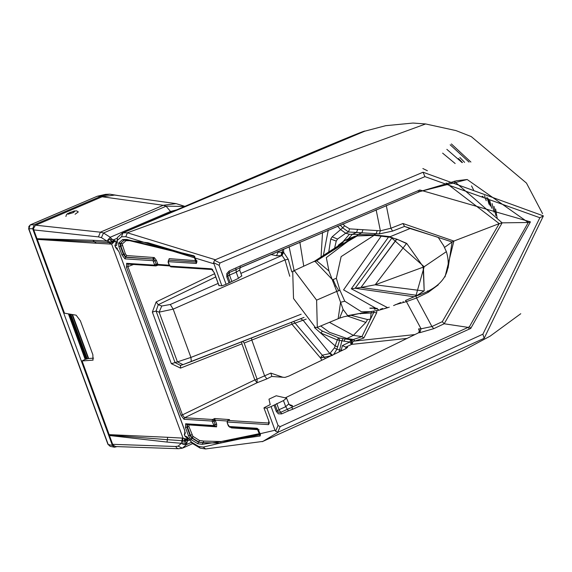 <?xml version="1.0" encoding="UTF-8"?>
<svg xmlns="http://www.w3.org/2000/svg" width="572" height="572" viewBox="0 0 572 572"><rect width="100%" height="100%" fill="white"/><g stroke="black" fill="none" stroke-linecap="round" stroke-linejoin="round"><path stroke-width="0.86" d="M75.075 214.257L78.3 211.933L76.641 210.861L74.095 211.011L67.618 213.578L66.481 214.579L65.909 216.473M163.199 205.269L176.133 203.639L163.199 205.269L102.152 196.761L35.421 225.311L33.562 228.357L33.848 231.117L37.001 238.717L33.87 230.187M102.152 196.761L114.629 195.066L175.933 203.611M35.664 225.196L100.372 232.182L163.292 205.276L165.93 206.142L184.713 206.428M165.93 206.142L184.627 206.463M182.368 448.191L186.501 444.558L183.054 444.251L181.381 443.3L181.91 440.683L167.339 439.682L167.01 442.063L109.409 435.514L112.67 444.322L175.561 446.489L178.128 446.139L182.368 448.191L178.543 448.727L177.37 448.455L175.561 446.489M108.866 434.97L108.73 434.477L109.173 434.634L109.295 435.07L108.866 434.97L109.409 435.514L109.295 435.07L167.339 439.682L167.653 437.301L109.173 434.634L82.075 360.968L92.957 360.131L92.871 354.762L80.395 320.849L76.133 315.179L64.493 313.191L37.194 239.125L94.523 241.77L92.771 240.297L37.001 238.717L37.194 239.125L36.587 238.553M108.987 435.349L112.234 443.8M178.543 448.727L115.58 446.56L113.092 445.102L112.67 444.322M111.783 244.044L109.838 242.564L109.03 242.6L111.068 244.094L96.253 243.243L94.523 241.77L109.03 242.6L106.985 241.105L110.224 237.251L111.476 238.86L113.392 239.897L112.891 241.298L111.547 241.734L113.328 242.542L111.633 244.08L183.033 438.131L186.043 438.931L188.159 438.745L188.002 438.309M176.634 209.881L170.528 211.468L166.087 206.227L103.525 232.983L101.416 237.637L98.448 236.894L100.372 232.182L103.525 232.983L110.224 237.251L170.528 211.468L171.207 212.198M36.737 238.917L64.014 312.948L64.493 313.191M103.439 242.285L108.809 242.585M109.581 242.592L111.633 244.08L111.068 244.094M115.837 242.163L115.387 240.941L113.328 242.542L112.091 241.484M82.075 360.968L84.921 359.481L88.531 358.537L93.636 358.129M184.67 438.517L184.27 440.74L185.178 440.676L186.608 443.064L185.278 443.686L184.27 440.74L182.747 440.726L183.054 444.251L185.278 443.686M185.178 440.676L185.557 438.86L184.763 440.74M111.905 241.527L111.476 238.86L107.858 239.868L109.838 242.564L111.147 241.999L110.074 239.289M111.547 241.734L111.147 241.999L112.834 243.264M185.342 440.583L186.079 440.211L187.387 441.005L186.501 444.558L191.355 442.378M186.043 438.931L186.079 440.211L188.159 438.745L187.387 441.005L189.897 439.875M117.01 238.345L113.392 239.897L115.387 240.941L112.891 241.298L113.664 242.213M183.212 438.166L182.475 440.719L183.033 438.131L167.653 437.301M81.66 360.903L108.73 434.477M182.432 438.059L181.91 440.683L182.475 440.719M33.848 231.117L33.562 228.357M117.01 446.61L114.421 447.225L112.398 445.416L32.668 228.707L34.248 224.789L101.301 196.117L109.738 194.18L119.226 195.71M112.398 445.416L108.258 444.544L110.253 446.353L108.23 444.537L28.857 228.75L32.668 228.707M34.248 224.789L30.423 224.832L28.872 226.44L28.857 228.75L30.244 224.867L28.836 228.75M110.167 446.332L108.23 444.537M241.591 275.904L238.474 278.307L226.104 284.305L221.886 285.857L218.99 285.542M264.607 407.457L264.028 407.943L266.874 408.129L271.092 406.578L283.462 400.579L286.579 398.176L276.24 395.767L268.976 399.163L270.213 404.633L264.607 407.457M268.718 420.699L263.935 407.907L268.768 420.835L268.59 424.624L227.213 422.007L227.191 422.551L227.649 422.122L227.191 422.551L228.864 426.498L257.007 428.271L260.153 436L202.188 444.33L197.79 443.736L190.798 439.432L188.495 435.792L185.464 427.556L185.643 423.766L213.692 425.539L213.721 424.996L212.048 421.049L183.991 419.283L180.952 415.286L182.439 414.864L127.928 266.716L128.028 264.021L126.619 263.349L126.441 267.138L180.952 415.286M454.182 181.188L502.144 222.844L528.263 222.494L530.43 221.864L470.763 328.414L292.935 409.152L291.656 407.443L292.406 405.605L290.44 405.684L288.989 404.197L286.579 398.176M169.226 265.222L157.865 264.407L158.172 265L156.313 264.586L156.092 265.823L155.641 265.901L127.577 264.092M155.641 265.901L156.192 265.808L154.683 265.151L126.619 263.349M156.192 265.808L158.129 265.101L169.512 265.923M212.662 269.462L211.254 268.79L169.863 266.13L169.426 265.558L169.884 265.129L169.426 265.558L168.211 261.647L196.368 263.456L193.837 255.763L126.82 239.468L122.658 239.525L118.561 243.114L118.897 246.632L121.929 254.869L124.968 258.866L153.031 260.668L154.683 265.151M211.254 268.79L214.25 272.658M221.886 285.857L213.585 262.627L219.14 265.372L226.104 284.305M133.583 264.478L126.441 267.138M156.313 264.586L157.865 264.407L156.313 264.586L156.185 264.192L154.712 264.614M117.153 241.67L116.516 241.77L114.922 245.567M364.65 131.224L122.937 232.875L127.392 232.797L425.668 123.952L412.948 123.051L385.7 125.69L364.65 131.224C371.114 126.998 212.884 194.28 122.344 233.09L122.937 232.875L121.5 236.787L125.811 236.715L213.756 263.749M125.811 236.715L127.392 232.797L215.329 259.745L214.55 260.303L213.585 262.627M118.561 243.114L120.149 243.701L120.385 246.217L118.897 246.632M121.929 254.869L123.416 254.447L125.597 257.3L124.968 258.866M185.035 436.129L186.987 436.743L191.556 442.156L198.648 446.453L203.21 447.089L205.627 448.948L262.877 441.405L278.686 431.953L277.785 432.16L275.604 431.195L275.01 430.237L266.874 408.129M184.735 430.459L118.933 251.601L115.644 247.533L117.038 248.184M118.933 251.601L116.581 248.269M342.864 223.816L344.594 225.811L349.585 228.864L377.241 230.595L376.133 233.698L379.265 233.927L380.38 230.823L390.883 228.228L386.279 205.484M344.594 225.811L342.692 227.849L340.233 224.932M328.807 251.608L330.752 239.024L332.153 236.815L342.692 227.849L348.498 231.967L349.585 228.864M346.546 240.412L348.019 239.582L348.405 238.71L356.478 235.886L372.844 235.285L376.133 233.698L348.498 231.967L345.688 233.226L349.406 234.263L343.179 241.527L348.405 238.71L352.381 234.298L349.277 234.327M294.137 270.642L289.096 246.696M283.605 249.042L283.633 252.323L288.245 259.309L291.777 271.922M215.744 276.934L158.23 304.719L161.762 306.02L159.13 312.155L156.07 311.018L158.23 304.719L156.156 301.937L152.352 312.076L156.07 311.018L175.053 362.619L171.335 363.67L180.509 368.118L241.927 343.851L254.826 379.922L182.439 414.864L184.577 417.732L212.634 419.505L213.792 420.813L214.657 418.525L215.172 420.155L213.799 420.828L215.165 420.141M180.273 365.501L182.997 364.643L177.427 361.876L175.053 362.619L180.537 365.401M242.921 341.341L244.18 343.057L257.085 379.15L254.826 379.922L257.071 382.747L184.577 417.732L183.991 419.283M278.686 431.953L484.169 338.288L543.4 215.894L423.073 172.222L215.329 259.745M484.169 338.288L482.897 334.191L539.875 217.725L424.932 176.634L219.97 262.977L214.55 260.303M219.97 262.977L219.14 265.372M184.785 430.587L184.742 434.37L185.321 432.811L184.406 434.427L185.085 436.257L186.972 438.045L188.824 438.517L191.048 441.462M277.785 432.16L280.173 426.612L278.056 425.511L271.092 406.578M269.376 423.037L268.768 420.835M227.52 421.128L227.213 422.007M191.069 439.646L191.899 438.188L189.983 435.371L188.495 435.792M185.464 427.556L187.401 426.934L190.433 435.17L189.983 435.371L186.951 427.134L187.08 424.424L185.643 423.766M213.721 424.996L215.194 424.581L213.957 421.207L212.477 421.621M530.43 221.864L419.827 189.975L240.247 265.951L240.197 267.574L236.007 269.655L236.229 272.193L239.468 270.12M469.448 329.064L468.118 327.377L469.426 326.734L528.263 222.494L467.181 179.515L419.862 191.563M240.276 267.56L418.447 192.128L238.932 268.218M446.124 182.99L499.242 223.609L453.882 241.069L402.967 223.509L390.883 228.228L392.592 231.095L379.265 233.927M332.153 236.815L337.53 239.067L345.688 233.226L340.361 229.422L337.544 226.069M357.65 229.315L356.556 232.411L352.381 234.298L373.559 234.842L390.204 236.665L410.06 228.521L404.547 226.419L392.592 231.095M320.742 325.961L329.4 332.275L346.975 338.502L345.138 338.967L343.958 341.162L337.287 339.925L338.56 337.873L322.458 331.131L317.145 327.456M282.303 249.592L282.482 252.116L283.626 252.295M277.906 251.473L278.085 252.123L283.633 252.323L282.039 255.462L284.999 259.874L288.245 259.309M343.958 341.162L349.749 342.042L342.413 345.567L345.817 347.154L347.633 347.254L345.745 348.727L289.06 376.004L284.985 377.406L271.9 376.469L270.813 373.094L257.085 379.15L257.071 382.747L266.931 378.864L264.686 376.047L251.816 340.054L244.18 343.057M497.254 218.676L495.624 208.994M184.742 434.37L184.313 434.384L184.906 432.904M482.897 334.191L280.173 426.612M228.006 420.549L228.55 420.098M502.144 222.844L499.242 223.609L442.306 321.664L431.924 326.533L421.063 328.8L419.791 332.682L433.74 328.671L444.179 323.766L502.144 222.844M438.252 284.892L428.278 292.306L416.552 297.998L431.924 326.533L433.74 328.671M402.967 223.509L404.547 226.419L452.102 241.977L453.882 241.069L445.009 276.934M328.271 230.008L323.323 255.698M337.53 239.067L336.236 241.105L334.777 247.376M338.338 245.159L343.179 241.527L343.164 242.364M376.755 235.078L376.061 235.507L372.844 235.285M372.822 235.292L373.859 235.492L341.134 256.628L336.343 278.314L332.318 279.837L328.943 270.956L326.326 257.6L347.683 241.513L357.564 235.735M374.088 235.357L389.603 237.044L390.204 236.665L424.167 266.731L446.374 251.651L443.371 245.088M388.76 236.93L396.796 239.167L406.713 243.393L423.437 267.053L424.167 266.731L415.851 296.067L412.105 297.619M443.936 246.174L438.202 237.344L410.06 228.521M376.905 310.646L376.633 312.891L363.842 338.009L361.94 336.608L353.367 339.496L346.975 338.502L353.382 335.371L365.865 322.415L367.553 319.548L350.686 315.229M342.413 345.567L341.241 350.1L339.575 349.985L341.913 340.769L343.143 338.581L338.56 337.873M339.089 351.93L339.575 349.985L336.851 349.299L339.525 340.576L339.01 337.952M322.458 331.131L320.742 333.004L337.287 339.925L334.448 347.855L329.829 353.546L303.189 320.349L300.586 318.733M337.73 346.796L335.328 346.039L314.357 327.463M240.869 273.409L282.039 255.462L282.504 252.252M276.948 251.88L278.085 252.123L276.526 255.727L281.131 255.67L281.574 252.209M161.762 306.02L170.284 304.497L173.166 309.137L159.13 312.155L177.427 361.876L190.926 357.414L173.166 309.137L284.999 259.874L289.775 276.269M490.283 206.02L488.138 198.577L490.283 206.02M306.199 319.133L291.906 324.217L251.816 340.054L251.501 337.973M407.171 338.402L352.102 344.337L353.046 341.248L414.936 334.57M343.143 338.581L350.822 339.839L349.749 342.042L351.551 344.408L352.102 344.337L351.38 339.775L353.046 341.248L355.048 340.969L353.367 339.496L350.822 339.839L351.551 344.408L345.817 347.154M340.905 351.058L341.241 350.1L342.313 350.379M266.931 378.864L271.743 376.426M226.784 276.834L229.494 275.068L229.136 271.014L226.777 273.573L226.784 276.834L229.057 283.011M292.935 409.152L288.395 410.882L287.387 409.309L468.118 327.377L444.179 323.766L442.306 321.664M285.249 397.862L418.668 332.732L419.791 332.682M418.668 332.732L419.49 330.344L418.568 328.907L421.063 328.8L406.435 301.637L416.552 297.998L415.951 296.017M448.076 268.111L452.102 241.977L444.566 247.383M428.278 292.306L427.663 290.812M348.019 239.582L354.132 236.501M292.707 271.3L293.522 298.491L315.494 327.663L317.303 327.391L316.609 300.15L294.637 270.978L292.707 271.3L314.629 261.168L316.488 260.768L354.897 236.272M313.227 261.847L316.716 260.775L354.669 236.629L357.336 235.943L372.637 235.407M389.275 307.157L387.68 307.7L351.294 288.803L388.502 237.087L376.09 235.507M413.384 297.068L418.046 294.952L424.181 290.883L423.437 267.053L406.713 243.393M412.562 297.426L411.911 297.669M389.339 237.201L392.356 237.595M397.404 239.654L396.489 239.332L360.961 287.459L375.182 284.799L406.463 243.529L397.654 239.518L392.07 237.759L355.162 288.267L414.128 296.761M325.368 358.537L324.131 356.971L320.492 357.986L291.906 324.217L291.584 322.265M283.462 400.579L285.714 406.692L279.022 409.695L280.702 412.312L287.387 409.309L285.714 406.692L288.71 403.954M276.748 403.517L279.022 409.695L277.334 410.796L275.06 404.618M395.316 304.719L406.435 301.637L405.476 300.486M329.436 322.336L353.382 335.371L361.94 336.608L373.788 312.376L371.114 312.998L370.484 319.126L367.553 319.548M359.202 313.62L371.114 312.998L371.357 311.511M314.957 261.504L316.716 260.775L328.943 270.956M332.318 279.837L336.751 291.391L339.975 290.39L336.343 278.314M351.294 288.803L360.961 287.459L417.11 295.381L413.821 296.875M424.181 290.883L423.18 267.167L375.182 284.799L423.923 290.984L417.11 295.381L360.961 287.459L396.796 239.167M333.69 354.533L336.851 349.299L334.448 347.855M332.589 355.384L330.409 353.26M293.658 321.45L322.293 355.198L329.829 353.546L331.774 355.627L320.492 357.986L322.293 355.198L324.117 356.928M376.633 312.891L373.788 312.376L373.845 311.161M337.015 291.277L336.357 290.326M375.325 308.029L370.513 308.38M339.975 290.39L344.766 301.201L361.418 311.769L370.57 311.618L379.229 310.16L343.572 289.882L381.295 236M380.401 309.245L382.682 308.472M344.766 301.201L340.569 302.281L336.751 291.391L316.609 300.15M317.303 327.391L338.159 318.704L340.569 302.281M340.726 302.602L343.1 309.431L347.676 315.63L361.068 313.206M374.653 309.209L377.313 308.38M338.159 318.711L339.632 318.132L343.1 309.431M376.691 308.387L374.002 308.172M459.859 157.457L464.586 162.362M442.621 153.139L455.155 163.528M471.542 185.879L473.559 189.89M462.076 162.591L446.846 149.356M422.865 168.547L427.384 170.728M483.311 197.54L482.839 196.232M482.117 196.375L482.782 197.018M458.479 158.508L462.433 162.555M489.103 204.361L486.922 197.24M484.513 195.674L486.229 200.715M470.906 162.055L451.394 143.944M494.029 206.413L495.824 215.58M494.058 212.169L492.113 203.589M469.069 162.105L450.185 144.809M491.734 208.237L489.668 200.386M69.598 212.584L75.054 210.961L73.423 212.584L67.968 214.207L69.598 212.584M167.01 442.063L181.381 443.3L178.128 446.139M112.548 444.036L111.726 442.785M101.416 237.637L106.985 241.105L92.771 240.297M36.944 239.375L96.253 243.243M93.179 359.981L92.7 360.188M98.448 236.894L33.777 229.908M68.418 313.856L85.178 359.409M109.738 194.18L105.491 194.366L97.204 196.267L101.301 196.117M30.423 224.832L97.204 196.267L30.244 224.867M87.251 358.873L70.842 314.271M70.127 314.15L86.637 359.03M72.065 314.486L88.295 358.601M85.793 359.252L69.141 313.985M72.48 314.55L88.66 358.53M169.863 266.13L171.264 266.802M218.947 285.635L214.207 272.751L212.212 269.534L170.814 266.874L169.333 265.522L168.089 262.148L168.447 260.367M219.04 285.671L214.3 272.787M115.594 247.404L114.972 245.703L116.602 245.438L117.31 240.362L121.5 236.787M377.241 230.595L380.38 230.823L376.119 209.76M152.352 312.076L171.335 363.67M214.564 273.716L156.156 301.937M196.968 260.76L169.219 258.644L168.761 260.024M157.865 264.407L156.421 260.403L154.268 257.543L126.648 255.548L125.354 253.832L122.172 244.087L126.004 240.676L129.98 240.662L147.962 242.75L194.78 256.742M168.189 262.183L168.647 261.754L168.189 262.183M116.602 245.438L117.181 242.149M122.344 233.09L117.367 237.595L117.303 241.026M117.367 237.595L117.31 240.362M168.211 261.647L168.883 260.017M196.368 263.456L196.668 262.105L168.711 260.146L169.219 258.644M123.967 240.233L127.763 240.219L194.373 256.406L196.975 261.997M194.816 256.485L193.837 255.763M128.257 240.126L126.82 239.468M122.658 239.525L124.153 240.176L120.27 243.508L118.69 242.928M153.031 260.668L153.654 259.109L126.019 257.114L123.867 254.254L120.835 246.017L120.585 243.508L120.149 243.701L120.706 243.315L122.294 243.901M125.354 253.832L123.416 254.447L120.385 246.217L122.322 245.595M153.418 257.486L152.788 259.044L125.597 257.3L126.648 255.548M153.468 261.24L154.948 260.825L153.654 259.109L154.268 257.543M157.665 263.778L156.185 264.192L154.948 260.825L156.421 260.403M203.21 447.089L275.01 430.237M185.414 432.782L185.121 433.04L184.692 430.552L118.883 251.473M117.424 248.284L116.037 247.633M362.998 229.672L361.897 232.768L358.458 234.313L356.263 236.143M180.559 365.394L180.509 368.118M241.606 341.856L241.927 343.851M123.781 240.304L120.585 243.508L122.172 244.087M125.454 240.061L126.004 240.676M116.445 241.799L117.131 241.506L116.481 241.784L114.872 245.66L116.381 248.241M423.073 172.222L424.932 176.634M240.247 265.951L229.136 271.014M184.406 434.427L184.985 433.941M188.653 438.467L186.987 436.743M205.627 448.948L200.229 448.148L192.271 443.379L191.556 442.156M200.229 448.148L198.648 446.453M275.604 431.195L278.056 425.511M212.048 421.049L212.634 419.505L214.657 418.525L229.594 419.598L227.799 420.463L269.176 423.073L268.59 424.624M228.886 425.489L228.428 425.925L228.886 425.489M228.864 426.498L230.18 427.198M260.474 434.591L257.965 429.014L229.822 427.241L228.335 425.883L227.098 422.515L227.685 420.484L229.036 419.834M258.079 429.014L257.007 428.271M197.79 443.736L198.484 442.185L202.81 442.764L220.492 443.093L260.403 434.634L260.153 436M260.317 433.469L221.099 441.527L220.492 443.093L203.096 442.642L202.188 444.33M190.798 439.432L192.063 437.78L191.899 438.188L198.484 442.185L203.096 442.642L203.718 441.076L199.521 440.483L192.9 436.314L188.889 426.512L188.953 424.896L216.566 426.855L215.129 426.197L186.601 424.51M216.566 426.855L216.674 424.159L215.194 424.581L215.129 426.197L213.692 425.539M214.65 426.283L215.129 426.197M213.792 420.813L213.957 421.207L215.429 420.785L216.674 424.159M418.447 192.128L419.798 191.606L418.361 192.142L418.468 190.497M299.857 242.099L303.761 266.209M170.284 304.497L218.132 283.419M276.526 255.727L270.813 254.504M183.29 364.543L303.861 317.446M543.4 215.894L539.875 217.725M419.719 191.62L419.827 189.975M235.871 268.132L236.007 269.655L229.272 272.537L227.799 274.138L227.799 276.176L230.073 282.353M288.395 410.882L281.703 413.885L278.378 413.813L276.319 411.461L277.334 410.796L278.621 412.269L280.702 412.312L281.703 413.885M274.045 405.283L276.319 411.461M230.602 427.291L231.496 427.906L231.017 427.313M231.496 427.906L259.152 429.765M193.164 436.529L192.335 437.995L198.827 442.027L199.521 440.483M191.92 434.749L190.433 435.17L192.063 437.78L192.9 436.314M187.509 424.238L187.401 426.934L188.889 426.512M215.208 426.19L215.708 426.798M215.429 420.785L215.172 420.155L227.127 421.013M231.76 281.245L229.494 275.068L236.229 272.193L238.474 278.307M321.035 257.321L322.529 232.447M301.158 314.207L190.926 357.414L191.313 361.568L182.997 364.643M270.813 373.094L282.925 377.263M321.879 360.217L320.492 357.986M345.66 348.77L346.074 347.14M469.426 326.734L470.763 328.414M221.099 441.527L203.718 441.076M292.406 405.605L289.125 404.504M330.752 239.024L336.236 241.105M347.175 315.944L365.865 322.415M332.675 281.031L333.433 280.366L333.176 279.644M363.842 338.009L355.048 340.969M419.591 331.696L418.568 328.907M333.44 280.366L335.771 285.7L334.706 286.386M315.179 261.518L332.196 279.429M403.668 302.431L403.053 301.537M361.032 313.22L360.503 313.856M386.243 307.943L384.577 308.558M374.224 309.152L376.898 308.322M373.959 308.158L373.28 308.229M176.133 203.639L184.87 206.356M183.104 447.905L192.607 443.636M112.219 443.772L113.092 445.102M114.421 447.225L110.253 446.353M72.515 314.557L88.689 358.53M107.944 444.344L28.6 228.686M105.491 194.366L97.018 196.31M116.96 240.576L117.16 242.535L117.496 241.992M542.549 213.656L526.469 183.09L471.221 136.572L456.013 130.602L425.632 123.952M184.313 434.384L184.985 436.214L186.972 438.045M192.271 443.379L190.941 441.67M241.849 276.069L239.697 270.213L240.211 267.446M262.212 441.706L462.991 350.643L490.09 336.179L520.77 313.721M419.798 191.606L456.556 180.752L467.181 179.515M438.202 237.344L438.745 237.959M304.054 317.374L191.313 361.568M342.871 242.807L314.629 261.168M446.374 251.651C452.724 272.73 442.549 287.537 415.851 296.067M414.643 296.518L413.856 296.854M335.771 285.7L338.738 290.64M387.68 307.7L379.229 310.16M405.662 300.407L414.679 296.503M393.572 305.584L400.722 302.531M370.57 311.618L360.496 313.313M369.762 308.144L374.996 307.958M361.104 313.199L343.815 316.781L339.618 318.139"/></g></svg>
